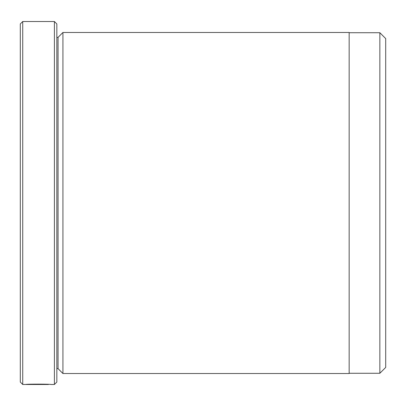<?xml version="1.0" encoding="UTF-8"?>
<svg xmlns="http://www.w3.org/2000/svg" width="406" height="406" viewBox="0 0 406 406"><rect width="100%" height="100%" fill="white"/><g stroke="black" fill="none" stroke-linecap="round" stroke-linejoin="round"><path stroke-width="0.61" d="M379.854 373.276L385.7 367.43L385.7 38.57L379.854 32.724L379.854 373.276L349.16 373.276M48.441 384.335L48.441 384.482C49.045 384.335 32.414 384.04 28.938 384.446L25.73 384.477C26.491 383.949 51.765 384.091 50.968 384.482L54.404 384.482L54.404 21.518L22.736 21.518L22.736 384.482L20.3 382.046L20.3 23.954L22.736 21.518M62.93 373.52L62.93 32.48L349.16 32.48L349.16 373.52L62.93 373.52L58.058 368.648L58.058 37.352L56.84 37.352M54.404 21.518L56.84 23.954L56.84 382.046L54.404 384.482M58.058 368.648L56.84 368.648M48.436 384.482L22.736 384.482M58.058 37.352L62.93 32.48M349.16 32.724L379.854 32.724"/></g></svg>
